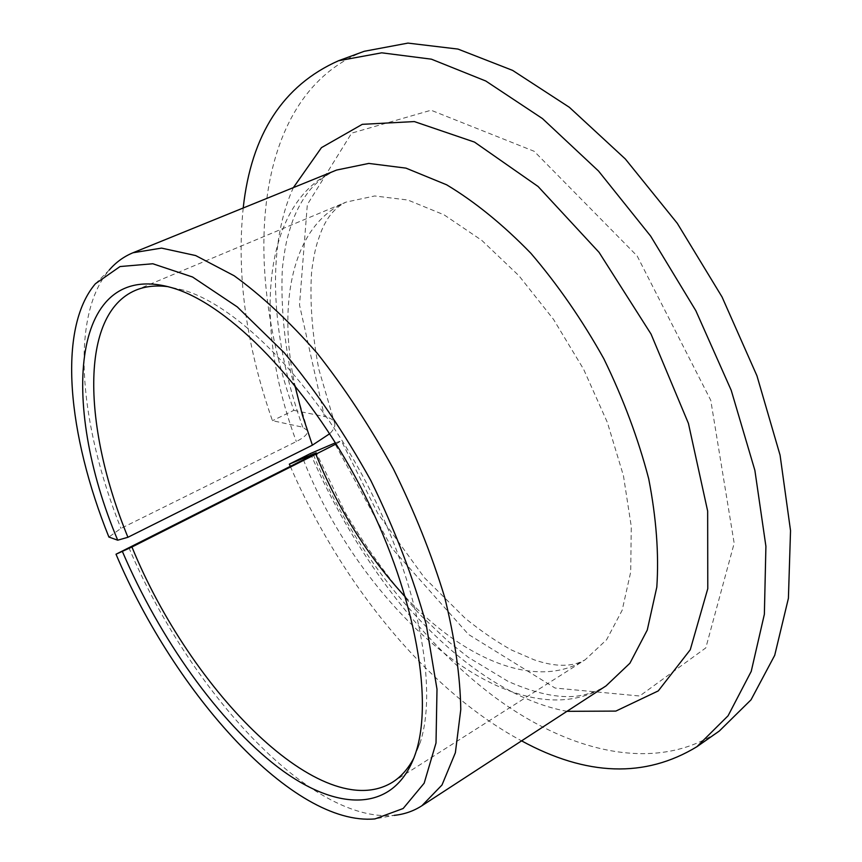 <?xml version="1.0" encoding="UTF-8"?>
<svg xmlns="http://www.w3.org/2000/svg" width="862" height="862" viewBox="0 0 862 862"><rect width="100%" height="100%" fill="white"/><g stroke="black" fill="none" stroke-linecap="round" stroke-linejoin="round"><path stroke-width="0.65" stroke-dasharray="4.31 3.23" d="M336.137 443.952L341.33 440.794L334.618 443.154L392.135 548.48L468.465 634.432L555.02 688.027L639.69 696.011L705.806 647.901L734.176 543.265L710.751 400.28L637.19 256.014L534.149 151.281L431.065 110.228L351.653 133.125L307.325 204.606L299.513 304.986L324.435 416.529C330.782 417.854 334.24 420.279 334.812 423.802C335.189 426.69 333.475 430.009 329.672 433.737M414.094 757.579L420.236 742.441C438.09 687.887 418.339 582.238 366.339 482.806C314.425 383.331 238.989 306.775 184.015 290.268L168.079 286.669M243.203 207.99C236.447 274.859 246.187 345.77 272.446 420.688L302.756 427.186L307.745 430.774C307.917 433.942 304.114 437.53 296.345 441.538L120.928 528.417L108.892 537.048M290.3 466.353C340.964 583.229 427.218 690.236 521.585 740.857M310.492 453.52C352.31 550.452 418.189 639.69 494.228 696.787C569.965 752.785 656.338 773.526 719.317 731.03M364.217 51.3C254.247 93.646 240.983 261.66 293.823 410.344L272.446 420.688M293.823 410.344L324.435 416.529M128.837 547.553C188.778 689.481 309.21 823.221 394.149 815.366L374.992 818.9M95.413 283.738L109.258 270.032C69.423 316.699 79.53 424.686 120.928 528.417M405.474 597.054C463.659 659.516 536.703 690.602 585.136 659.807L606.589 639.755L622.17 610.242L630.693 572.034L631.275 526.542L623.463 475.792L607.344 422.391L583.628 369.292L553.587 319.49L518.967 275.765L481.783 240.369L444.102 214.853L407.866 200.027L374.744 195.965L346.028 202.117C293.091 224.292 276.885 301.991 294.923 385.433M303.413 459.769C362.859 612.042 513.741 744.175 606.051 685.883C597.366 691.249 587.658 694.664 576.947 696.119C558.123 698.306 535.173 693.393 508.074 681.379L468.368 657.361L448.52 641.673L420.365 615.037C392.522 584.134 367.352 549.773 344.865 511.942L316.279 452.862M307.745 430.774L290.99 373.839C283.598 336.191 280.743 300.892 282.402 267.92C285.678 240.864 288.167 234.302 292.811 220.413C297.218 208.809 302.993 198.583 310.158 189.726C317.809 180.955 326.612 174.404 336.579 170.062C261.24 201.072 253.04 326.159 296.345 441.538M313.359 454.619C365.057 580.029 469.036 693.328 566.97 711.322M293.382 187.604C265.27 249.172 271.713 340.339 302.756 427.186M184.015 290.268L173.445 288.199M420.236 742.441L415.893 752.3M392.555 782.19L585.136 659.807C572.325 667.123 555.311 667.123 534.117 659.807L511.597 650.056C496.48 641.651 481.028 631.081 465.254 618.334L424.481 577.788L377.825 513.493L341.33 440.794M135.571 290.289L346.028 202.117C334.952 207.494 326.569 217.59 320.858 232.428C317.076 243.116 315.029 247.362 311.656 271.11C309.652 300.719 312.055 333.443 318.832 369.281L334.822 423.802"/><path stroke-width="1.29" d="M334.618 443.154L310.492 453.52L289.341 464.133L316.268 452.862L303.413 459.769L116.014 554.223L131.951 547.004L336.137 443.952M131.951 547.004C190.879 691.518 322.42 825.494 392.555 782.19C401.218 776.716 408.394 768.505 414.094 757.579M168.079 286.669C155.85 285.106 145.021 286.313 135.571 290.289C78.981 314.253 83.161 428.242 127.932 537.274L117.717 540.194L108.892 537.048C67.721 434.847 57.075 328.767 95.413 283.738L120.033 266.552L152.811 263.761L192.571 277.014L237.298 306.915L284.191 352.698C315.546 390.411 344.412 433.004 370.8 480.479C394.699 529.257 413.167 577.281 426.216 624.551L437.002 689.201L436.01 742.99L424.169 783.192L403.157 808.502L374.992 818.9C293.166 826.399 175.105 694.082 116.014 554.223M122.447 551.615C159.642 638.494 218.398 721.602 278.081 767.309C337.344 812.392 395.69 814.03 415.893 752.3C434.039 696.776 413.62 588.337 360.133 486.049C306.721 383.719 229.389 305.029 173.445 288.199C71.126 257.091 59.456 402.274 117.717 540.194M294.923 385.433L302.422 415.247L312.389 445.169L329.672 433.737M289.341 464.133L290.3 466.353M521.585 740.857C586.548 776.242 644.981 778.192 696.862 746.74L728.078 715.783L751.233 671.369L764.368 614.272L765.909 546.303L754.875 470.35L731.213 390.303L695.828 310.676L650.681 236.156L598.497 171.01L542.457 118.579L485.78 81.006L431.409 59.176L381.737 52.819L338.497 60.76C283.038 85.381 251.273 134.45 243.203 207.99M696.862 746.74L719.317 731.03L751.028 699.815L774.712 655.314L788.407 598.314L790.529 530.636L780.078 455.19L756.955 375.81L722.054 296.981L677.273 223.301L625.338 158.985L569.373 107.308L512.621 70.393L458.002 49.08L407.941 43.1L364.217 51.3L338.497 60.76M394.149 815.366C404.278 814.331 413.523 811.131 421.884 805.754L442.001 784.991L455.373 752.731L460.782 709.555C460.211 675.808 454.813 638.311 444.62 597.075C431.657 554.546 414.547 511.769 393.298 468.723C370.11 426.701 344.757 388.223 317.248 353.291C289.233 321.364 261.542 295.526 234.162 275.765L195.642 255.551L161.517 248.105L132.996 252.76C123.805 256.553 115.896 262.307 109.258 270.032M312.389 445.169L127.932 537.274M315.955 454.425C337.872 508.785 367.708 556.335 405.474 597.054M421.884 805.754L606.051 685.883L629.896 663.234L647.265 630.047L656.812 587.119C659.021 554.115 656.316 518.019 648.709 478.809C638.214 438.629 623.258 398.61 603.831 358.743C582.206 320.017 557.897 284.88 530.906 253.32C503.074 224.68 474.984 201.837 446.635 184.802L405.937 168.122L368.785 163.424L336.579 170.062L132.996 252.76M313.089 453.972L313.359 454.619M566.97 711.322L615.824 711.096L658.266 690.904L690.257 649.765L707.777 588.66L707.659 511.101L688.426 423.404L651.047 334.079L599.068 252.372L538.082 186.494L474.488 142.09L414.32 121.574L362.288 124.333L321.461 147.639L293.382 187.604"/></g></svg>
